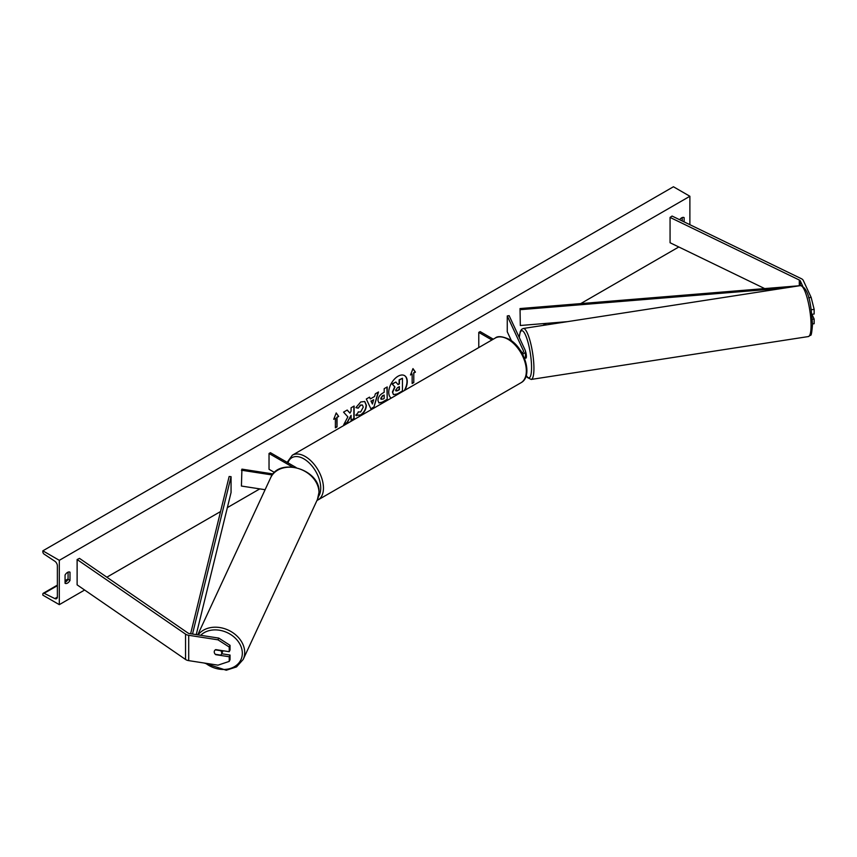<?xml version="1.0" encoding="UTF-8"?>
<svg xmlns="http://www.w3.org/2000/svg" width="857" height="857" viewBox="0 0 857 857"><rect width="100%" height="100%" fill="white"/><g stroke="black" fill="none" stroke-linecap="round" stroke-linejoin="round"><path stroke-width="1.29" d="M521.956 352.988L521.035 350.995A3.878 0.814 -98.8 0 0 520.863 351.145A3.878 0.814 -98.8 0 1 520.917 351.07L521.056 351.049M524.527 358.419A5.817 3.353 0 0 0 525.437 356.608L525.437 351.231A5.817 3.353 0 0 0 525.245 350.352L509.133 315.655L507.258 315.944L507.258 331.766L511.458 340.807M522.577 354.123A5.817 3.353 0 0 0 525.437 351.231A3.878 0.814 -98.8 0 1 526.391 356.405A3.878 0.814 -98.8 0 1 525.973 358.076L524.666 358.28M521.967 353.009A3.878 2.239 0 0 0 523.498 351.231A3.878 2.239 0 0 0 523.37 350.642L507.258 315.944M478.774 347.567L478.774 332.387L480.145 331.595L493.289 339.19M478.774 332.387L491.918 339.983M808.654 297.765L811.14 297.379L803.288 280.464A6.203 3.578 0 0 0 801.691 278.857A6.203 3.578 0 0 0 801.284 278.654L672.059 216.05L670.067 217.421L670.067 242.745L764.69 288.584M802.688 286.088L800.299 280.935A3.107 1.789 0 0 0 799.495 280.132A3.107 1.789 0 0 0 799.292 280.025L670.067 217.421M811.14 297.379L814.15 309.345L814.15 313.994L811.879 314.348M814.15 309.345L811.258 309.795M812.511 323.957L814.15 323.71L814.15 319.061L811.954 314.337M812.329 319.34L814.15 319.061M215.878 654.384L215.739 654.673A3.878 3.053 24.9 0 1 214.239 651.909A3.878 3.053 24.9 0 1 214.475 650.859A3.878 3.053 24.9 0 1 215.739 649.617L229.226 651.695L229.226 647.046L230.03 645.321L230.03 649.97L229.226 651.695M230.03 645.321L218.792 638.101L217.989 639.825L188.701 635.294A6.203 3.578 180 0 1 185.915 634.373A6.203 3.578 180 0 1 185.551 634.137L77.119 559.535L77.119 584.86L185.551 659.472A6.203 3.578 180 0 0 185.915 659.697A6.203 3.578 180 0 0 188.701 660.629L217.989 665.161L229.226 661.411L229.226 656.762L215.739 654.673M218.792 638.101L189.504 633.569A3.107 1.789 180 0 1 188.112 633.109A3.107 1.789 180 0 1 187.929 632.991L79.497 558.378L77.119 559.535M229.226 661.411L230.03 659.676L230.03 655.037L221.684 653.741M230.03 655.037L229.226 656.762M217.989 639.825L229.226 647.046M273.083 473.953L241.92 469.133L241.417 486.048L265.113 489.711M272.269 474.992L241.417 470.214M296.126 467.536L270.405 452.689L269.034 453.482L269.034 469.304L274.497 472.464M269.034 453.482L292.408 466.969M520.917 351.07L521.238 351.766M404.783 390.289A13.08 7.552 120 0 0 404.547 375.612A13.08 7.552 120 0 0 398.002 376.255A13.08 7.552 120 0 0 389.528 387.557A13.08 7.552 120 0 0 391.231 398.109M404.247 390.599A13.08 7.552 120 0 0 404.408 375.537M65.057 575.047A4.842 2.796 -60 0 1 67.521 572.412A4.842 2.796 -60 0 1 69.953 572.165A4.842 2.796 -60 0 1 69.995 572.197L69.995 580.425A4.842 2.796 -60 0 1 65.1 583.306A4.842 2.796 -60 0 1 65.057 583.274L65.057 575.047M684.122 221.888L684.122 217.635A4.842 2.796 120 0 0 681.658 217.839A4.842 2.796 120 0 0 679.665 219.735M358.258 411.885L360.658 411.981L363.272 407.129L362.425 405.04L360.658 405.222L358.183 408.189L355.891 407.621L360.743 401.965L364.782 401.526L366.4 405.286C366.143 409.475 364.214 412.785 360.626 415.206L355.966 415.249L358.483 412.056M356.598 415.741L355.966 415.249M377.948 400.498L377.948 400.465C378.151 397.327 379.726 394.906 382.661 393.181L384.172 392.313L384.172 388.692L387.203 386.935L387.203 399.608L382.511 402.319L378.955 402.951L377.948 400.498M347.856 416.877L343.711 424.718L347.31 422.64L351.081 415.324L351.081 420.455L354.123 418.709L354.123 406.036L351.081 407.793L351.081 411.071L349.977 413.138L347.214 410.032L343.561 412.142L347.856 416.877M59.304 560.328L59.304 604.646L42.85 595.144L42.85 594.158A1.939 1.114 60 0 1 43.246 593.28A1.939 1.114 60 0 1 44.114 593.312L54.848 598.582A3.878 2.239 -120 0 0 56.573 598.668A3.878 2.239 -120 0 0 57.376 596.89L57.376 565.866A3.878 2.239 -120 0 0 54.848 561.239L44.114 554.125A1.939 1.114 60 0 1 42.85 551.812L42.85 550.826L59.304 560.328L689.885 196.264L689.885 224.684M59.304 604.646L84.629 590.023M106.846 577.2L220.56 511.543M227.351 507.623L259.8 488.886M542.888 325.446L546.498 323.368M580.714 303.614L678.808 246.977M413.792 373.074L415.441 372.12L412.978 368.606L410.503 374.97L412.153 374.016L412.153 383.518L413.792 382.565L413.792 373.074L413.792 382.565M333.737 419.287L336.212 412.935L338.676 416.438L337.026 417.391L337.026 426.893L335.387 427.836L335.387 418.345L333.737 419.287M370.342 398.923L374.595 396.47L375.366 393.781L378.505 391.97L373.856 407.321L370.952 409.003L366.314 399.008L369.549 397.134L370.342 398.923L369.388 397.23M682.204 220.967L682.204 217.582M68.078 572.144L68.078 579.321A4.842 2.796 -60 0 1 65.057 582.224M42.85 550.826L673.431 186.762L689.885 196.264M68.078 579.321L69.995 580.425M395.859 382.051L392.067 383.925L394.691 386.839L392.431 392.035L393.395 394.466L392.699 392.195L394.959 386.989L392.335 384.086L395.859 382.051L398.066 384.622L399.405 383.85L399.405 380.005L402.447 378.248L402.447 390.931L397.252 393.941L393.642 394.606M397.884 384.407L399.126 383.69L399.126 379.844L402.447 378.248M413.524 382.404L412.153 383.197M410.664 374.563L412.153 374.016M413.524 372.913L415.163 371.959L412.913 368.756M336.148 413.085L338.676 416.438M338.397 416.288L337.026 417.391M336.758 417.23L337.026 426.893M335.387 427.525L336.758 426.732M333.898 418.88L335.387 418.345M349.977 413.138L347.128 410.085M351.081 420.144L353.855 418.548L353.855 406.197M343.946 424.258L347.031 422.48L351.081 415.324M384.172 395.066L382.447 395.741L380.712 398.387L382.747 399.233L384.172 398.409L384.172 395.066L382.725 395.891L380.99 398.548L381.226 399.405M380.99 398.548L381.076 399.351M386.935 387.096L387.203 399.608M386.935 399.448L382.233 402.158L378.826 402.865M364.632 401.451L366.132 405.125C365.864 409.314 363.936 412.624 360.347 415.045L355.698 415.088M362.275 404.965L360.379 405.061L358.183 408.189M357.905 408.028L355.934 407.546M373.663 399.726L371.21 401.14L372.431 404.011L373.663 399.726L371.21 401.14M370.942 400.98L372.431 404.011M378.108 392.195L373.856 407.321M373.588 407.161L370.835 408.757M395.763 390.246L397.412 390.803L399.405 389.646L399.405 386.603L397.391 387.76L395.763 390.214L396.095 391.071M395.484 390.085L397.134 390.642L399.126 389.496L399.126 386.764M214.239 651.909A3.878 3.053 -155.1 0 0 215.311 654.298L220.667 655.123A3.878 3.053 -155.1 0 0 221.502 654.127A3.878 3.053 -155.1 0 0 221.738 653.077A3.878 3.053 -155.1 0 0 220.667 650.688L215.311 649.863A3.878 3.053 -155.1 0 0 214.475 650.859A3.878 3.053 -155.1 0 0 214.239 651.909M221.502 654.127L222.809 651.309A3.878 3.053 -155.1 0 0 222.991 650.731M520.038 308.563L520.317 325.499L520.038 308.563L799.57 285.735M567.388 321.654L520.317 325.499M784.101 288.134L520.317 309.677M190.629 633.741L229.14 476.513L231.058 476.674L231.058 492.496L196.242 634.609M192.514 634.03L231.058 476.674M523.37 350.642L523.37 351.809M800.299 280.935L800.299 285.627M799.292 280.025L799.292 285.756M188.701 635.294L188.701 660.629M185.551 634.137L185.551 659.472M495.217 338.076C497.606 335.848 502.234 336.244 509.079 339.254C524.398 347.385 533.536 376.234 521.002 382.736A25.785 14.89 -120 0 0 524.955 362.072A25.785 14.89 -120 0 0 508.115 339.351A25.785 14.89 -120 0 0 495.217 338.076L292.333 455.206A25.785 14.89 60 0 1 305.231 456.492A25.785 14.89 60 0 1 322.071 479.213A25.785 14.89 60 0 1 318.118 499.867L316.983 500.434M318.515 496.428A23.846 13.766 -120 0 0 303.86 458.859A23.846 13.766 -120 0 0 287.909 462.791M811.076 325.456A25.785 5.453 -98.8 0 0 807.412 298.814A25.785 5.453 -98.8 0 0 800.459 285.606C809.983 288.284 811.322 309.773 812.511 324.385C811.879 332.409 811.215 336.019 810.497 335.205L808.344 336.565A25.785 5.453 -98.8 0 0 811.076 325.456M526.252 375.398A23.846 5.035 -98.8 0 0 531.554 367.546A23.846 5.035 -98.8 0 0 525.952 336.094A23.846 5.035 -98.8 0 0 519.321 337.583M800.459 285.606L523.316 328.477A25.785 5.453 81.2 0 1 530.269 341.686A25.785 5.453 81.2 0 1 533.932 368.339A25.785 5.453 81.2 0 1 531.201 379.437L808.344 336.565M54.848 598.582L57.376 597.125M44.114 593.312L57.376 585.663M65.057 581.228L67.928 579.568M200.709 635.305A23.846 18.811 24.9 0 1 226.452 632.284A23.846 18.811 24.9 0 1 242.327 653.248A23.846 18.811 24.9 0 1 229.687 668.664A23.846 18.811 24.9 0 1 205.637 663.243M204.095 663.007L226.237 670.238L236.521 666.917L243.184 659.451A25.785 20.332 -155.1 0 0 244.706 652.456A25.785 20.332 -155.1 0 0 226.119 629.22A25.785 20.332 -155.1 0 0 198.106 634.898M318.965 492.443A25.785 20.332 24.9 0 1 317.444 499.449L319.029 492.154C320.422 469.4 278.953 456.749 270.662 477.735A25.785 20.332 24.9 0 1 298.407 468.533A25.785 20.332 24.9 0 1 318.965 492.443M521.002 382.736L318.118 499.867M287.138 462.352L292.333 455.206M523.316 328.477L521.57 329.367L520.306 331.413L519.235 337.422M526.187 375.623L527.419 377.519L531.201 379.437M43.246 593.28L57.376 585.117M65.057 580.682L68.078 578.946M243.184 659.451L317.444 499.449M197.753 634.844L270.662 477.735"/></g></svg>
